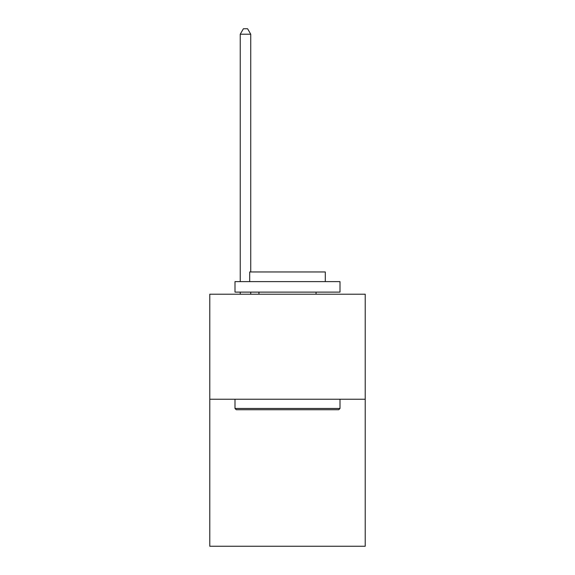 <?xml version="1.0" encoding="UTF-8"?>
<svg xmlns="http://www.w3.org/2000/svg" width="575" height="575" viewBox="0 0 575 575"><rect width="100%" height="100%" fill="white"/><g stroke="black" fill="none" stroke-linecap="round" stroke-linejoin="round"><path stroke-width="0.86" d="M365.211 399.23L365.211 546.25L209.789 546.25L209.789 294.22L365.211 294.22L365.211 399.23L209.789 399.23M236.253 409.731L234.995 408.473L340.005 408.473L338.747 409.731L236.253 409.731M340.005 281.621L340.005 292.122L234.995 292.122L234.995 281.621L340.005 281.621M249.694 281.621L249.694 271.961L325.306 271.961L325.306 281.621M340.005 399.23L340.005 408.473M234.995 399.23L234.995 408.473M316.063 292.122L316.063 294.22M258.937 292.122L258.937 294.22M250.743 271.961L250.743 34.212L240.242 34.212L240.242 281.621M240.242 292.122L240.242 294.22M250.743 292.122L250.743 294.22M240.242 34.212L243.397 28.75L247.595 28.75L250.743 34.212"/></g></svg>
